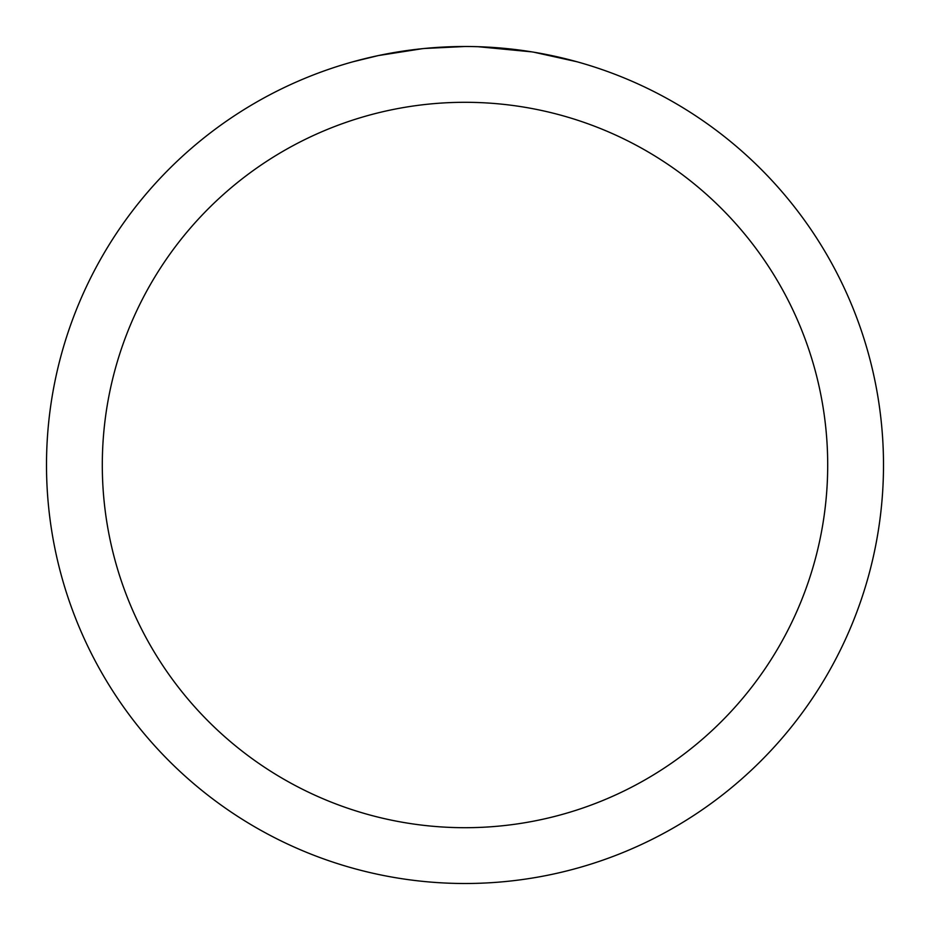 <?xml version="1.0" encoding="UTF-8"?>
<svg xmlns="http://www.w3.org/2000/svg" width="930" height="930" viewBox="0 0 930 930"><rect width="100%" height="100%" fill="white"/><g stroke="black" fill="none" stroke-linecap="round" stroke-linejoin="round"><path stroke-width="1.4" d="M472.545 46.57L477.741 46.698M511.372 49.081L512.965 49.255M465 46.5A418.5 418.5 0 0 1 883.5 465A418.5 418.5 0 0 1 465 883.5A418.5 418.5 0 0 1 46.5 465A418.5 418.5 0 0 1 465 46.5L424.289 48.488M533.692 52.173L576.891 61.74M531.913 51.882L478.101 46.709M465 102.3A362.7 362.7 0 0 1 827.7 465A362.7 362.7 0 0 1 465 827.7A362.7 362.7 0 0 1 102.3 465A362.7 362.7 0 0 1 465 102.3M422.522 48.662L378.359 55.568L353.109 61.74M437.391 47.407L443.366 47.058M408.712 50.301L415.629 49.43"/></g></svg>
